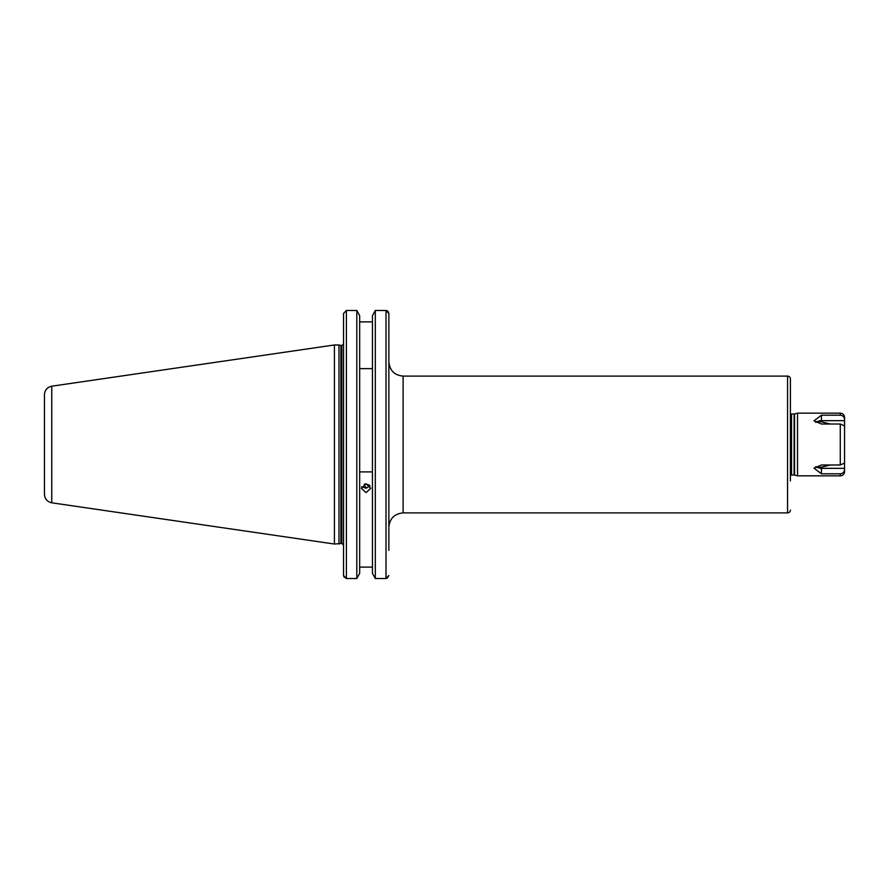 <?xml version="1.0" encoding="UTF-8"?>
<svg xmlns="http://www.w3.org/2000/svg" width="889" height="889" viewBox="0 0 889 889"><rect width="100%" height="100%" fill="white"/><g stroke="black" fill="none" stroke-linecap="round" stroke-linejoin="round"><path stroke-width="1.33" d="M388.86 444.5L388.86 361.856C389.704 370.513 394.449 375.258 403.106 376.103L403.106 512.897C394.449 513.742 389.704 518.487 388.86 527.144M790.399 475.426A1.711 1.711 0 0 1 791.543 474.993L794.11 474.993A1.711 1.711 0 0 1 794.555 475.048L797.522 475.848L840.272 475.848A4.278 4.278 0 0 0 844.55 471.57L844.55 469.348C844.35 472.015 842.916 473.493 840.272 473.804L821.425 473.804L813.991 468.159L821.425 464.991L840.272 464.991L840.272 424.009L821.425 424.009L813.991 420.841L821.425 415.196L821.425 421.831L816.613 421.53L815.791 422.431M817.958 421.475A4.934 2.834 0 0 1 821.425 420.664L844.55 420.664L844.55 430.743M821.425 421.831L830.159 424.009M821.425 473.804L821.425 467.17L816.613 467.47L815.791 466.569M821.425 467.17L830.159 464.991M797.522 475.848L797.522 413.152L794.555 413.952A1.711 1.711 0 0 1 794.11 414.007L791.543 414.007A1.711 1.711 0 0 1 790.399 413.574L790.399 428.82M790.399 480.882L790.399 378.958A2.845 2.845 0 0 0 787.554 376.103L403.106 376.103M790.399 510.042A2.845 2.845 0 0 1 787.554 512.897L403.106 512.897M821.425 415.196L840.272 415.196L840.272 413.152L797.522 413.152M817.958 467.525A4.934 2.834 0 0 0 821.425 468.336L844.55 468.336L844.55 462.68M366.057 492.65L361.356 488.261L366.057 483.816L370.757 488.261L366.057 492.65M370.002 485.85L366.057 488.228L361.656 486.716M338.987 544.035L338.987 344.965L334.42 344.965L334.42 544.035L340.898 543.523L340.898 345.477L338.987 344.965M51.762 386.193L51.762 502.807C47.239 501.796 44.806 498.973 44.45 494.351L44.45 394.649C44.806 390.027 47.239 387.204 51.762 386.193L334.42 344.965M388.86 550.369L388.86 313.439L388.048 311.372M387.115 310.717L386.004 310.483L388.86 313.439L388.86 343.332M372.447 573.372L375.314 578.517L372.447 573.372L372.447 315.628L375.314 310.483L372.447 315.628M375.314 578.517L386.004 578.517L375.314 578.517L375.314 310.483L386.004 310.483L386.004 578.517L388.86 575.561L387.126 578.283M359.667 315.628L356.8 310.483L359.667 315.628L359.667 573.372L356.8 578.517L356.8 310.483L346.399 310.483L343.543 313.439L343.543 343.332M365.246 483.883L369.368 485.105M388.86 456.613L388.86 530M372.447 368.624L359.667 368.624M359.667 321.896L372.447 321.896M372.447 471.903L359.667 471.903M359.667 567.104L372.447 567.104L359.667 567.104M343.543 550.369L343.543 551.936M343.743 576.65L346.377 578.517L356.8 578.517L346.399 578.517L343.543 575.561L343.543 313.439M356.8 578.517L359.667 573.372M364.123 484.216A8.546 4.012 -101.2 0 0 366.479 488.139M844.55 420.664L844.55 419.652C844.35 416.985 842.916 415.507 840.272 415.196M844.55 419.652L844.55 417.43C844.294 414.83 842.872 413.407 840.272 413.152M840.272 464.991L844.55 463.102L844.55 425.898L840.272 424.009M844.55 458.257L844.55 462.147M844.55 468.336L844.55 469.348M794.555 475.048L794.555 413.952M794.11 474.993L794.11 414.007M791.543 474.993L791.543 414.007M787.554 512.897L787.554 376.103M840.272 475.848L840.272 473.804M341.832 345.543L341.832 543.457L341.832 345.543L343.543 343.832M346.399 578.517L346.399 310.483M51.762 502.807L334.42 544.035M341.832 543.457L343.543 545.168"/></g></svg>
